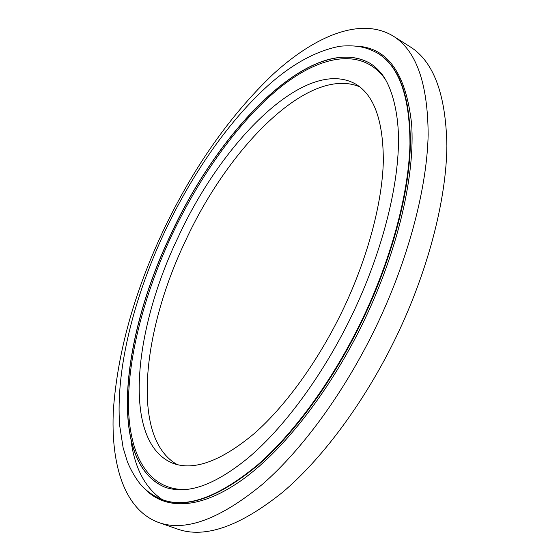 <?xml version="1.0" encoding="UTF-8"?>
<svg xmlns="http://www.w3.org/2000/svg" width="560" height="560" viewBox="0 0 560 560"><rect width="100%" height="100%" fill="white"/><g stroke="black" fill="none" stroke-linecap="round" stroke-linejoin="round"><path stroke-width="0.84" d="M158.529 522.466L177.317 529.004C204.729 538.818 239.918 526.505 282.877 492.058C324.513 456.68 368.48 396.627 399.805 329.301C429.758 264.628 446.404 197.043 446.88 145.866C445.921 94.388 433.601 61.313 409.927 46.648L393.113 36.015C360.703 16.541 314.993 35.896 272.979 74.34C229.649 115.766 192.997 168.056 163.016 231.217C134.253 292.656 117.719 352.058 113.414 409.43C110.523 464.093 124.11 509.649 158.529 522.466C185.213 532.049 219.863 519.309 262.486 484.253C303.828 448.266 347.837 387.415 379.512 319.41C409.808 254.093 427.042 186.046 428.155 134.757C427.854 83.188 416.171 50.274 393.113 36.015M359.625 86.772C308.343 65.443 228.319 147.763 185.493 240.87C142.45 330.519 130.27 438.767 177.394 464.66M178.094 237.321C133.497 329.903 121.513 442.477 172.823 463.253C193.858 471.149 221.004 461.251 254.275 433.538C286.475 405.258 320.453 357.966 345.037 305.312C368.578 254.646 382.235 201.74 383.32 161.511C383.376 120.925 374.164 95.116 355.677 84.077C305.865 56.105 222.208 141.155 178.094 237.321M131.075 441.021C134.925 468.594 145.348 488.145 162.337 499.667M165.648 487.487C107.023 463.687 121.632 336.819 170.982 234.395C219.8 128.072 313.229 31.5 370.181 63.371M385.672 79.779C362.453 46.445 320.11 55.244 279.594 87.899C238.77 121.24 199.948 175.749 171.955 234.843C144.97 292.509 128.163 354.774 128.457 405.391C129.087 455.378 148.666 491.939 188.139 489.398M162.708 499.8L162.925 499.884C187.467 508.851 219.289 497.168 258.398 464.828C296.296 431.697 336.532 375.907 365.554 313.656C393.33 253.813 409.262 191.422 410.396 144.27C410.27 96.796 399.525 66.549 378.175 53.522L377.979 53.403M359.45 46.368C388.78 49.21 406.168 75.089 411.614 123.998C415.107 173.054 399.273 245.07 367.087 314.349C333.676 386.099 285.614 448.392 243.194 479.122C200.641 509.754 165.823 510.097 145.663 489.685M170.87 234.346C121.499 336.819 106.89 463.764 165.585 487.466C184.604 493.353 209.258 489.279 247.226 458.689C284.564 427.644 325.64 371.77 354.935 308.91C383.705 247.037 399.196 182.581 398.468 136.878C398.069 111.776 391.937 87.57 382.305 74.69C378.553 69.867 374.493 66.087 370.118 63.336C313.194 31.353 219.709 127.974 170.87 234.346M365.085 313.425C392.868 253.568 408.807 191.17 409.962 144.011C409.843 96.537 399.119 66.29 377.783 53.277C367.003 47.313 356.888 44.779 340.074 46.221C317.177 50.589 294.028 62.93 270.62 83.244C230.16 118.902 192.507 173.089 164.78 231.581C133.84 297.752 115.479 369.705 119.679 425.544L123.123 447.741L127.407 461.853C131.054 470.568 135.583 478.289 141.008 485.016C147.028 491.554 154.189 496.454 162.491 499.723C187.019 508.69 218.827 496.993 257.929 464.639C295.82 431.501 336.056 375.69 365.085 313.425M378.175 53.522L377.783 53.277M162.925 499.884L162.491 499.723"/></g></svg>
